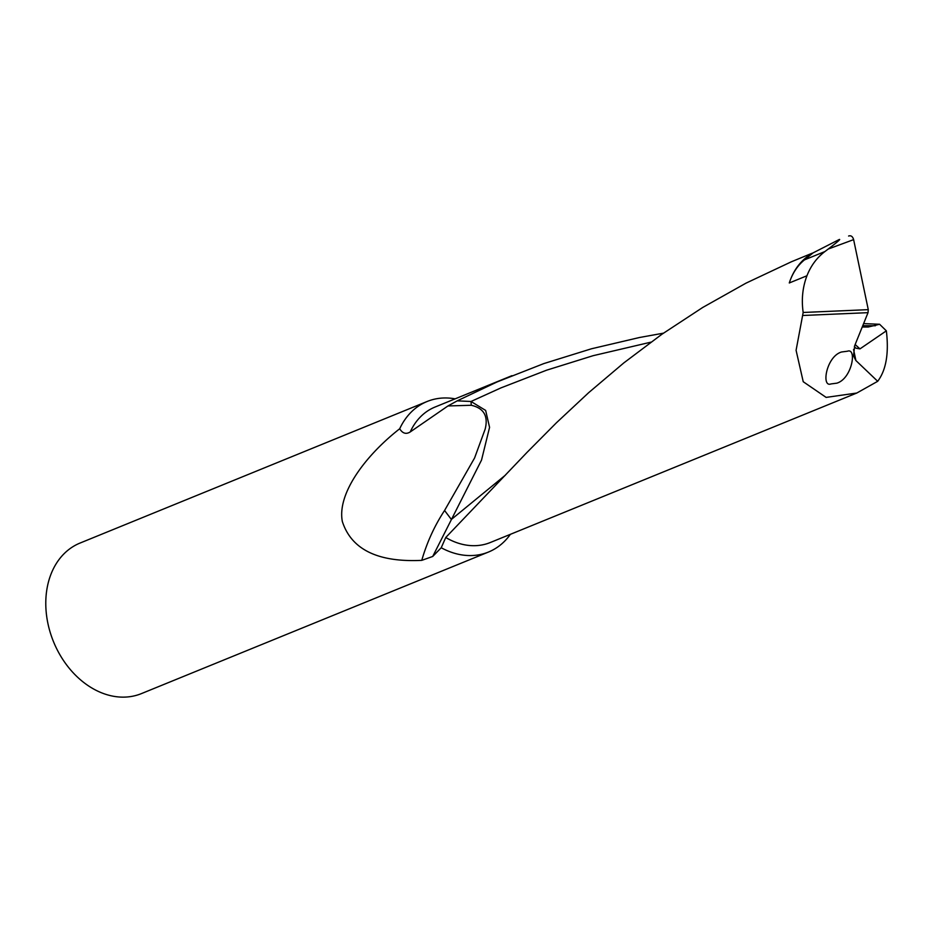 <?xml version="1.0" encoding="UTF-8"?>
<svg xmlns="http://www.w3.org/2000/svg" width="933" height="933" viewBox="0 0 933 933"><rect width="100%" height="100%" fill="white"/><g stroke="black" fill="none" stroke-linecap="round" stroke-linejoin="round"><path stroke-width="1.4" d="M863.608 323.611L879.597 324.264L886.35 330.842L859.981 348.872L855.153 344.545M811.244 253.811A73.159 55.63 67.8 0 0 810.929 253.986L839.28 239.489C840.936 238.965 837.239 242.148 828.201 249.053L824.924 251.537C816.841 257.706 810.847 265.788 806.952 275.76C802.602 287.259 801.33 299.493 803.173 312.473L796.082 350.295L803.231 381.725L826.125 397.4L856.797 393.026L877.696 381.305C886.14 370.074 889.021 353.257 886.35 330.842M806.952 275.76L789.283 282.967A73.159 55.63 -112.2 0 1 812.561 253.321L811.069 253.916M812.153 253.216L791.289 261.823L745.992 283.154L702.712 307.47L661.894 334.259L623.827 362.902L588.665 392.676L556.406 422.801L526.947 452.47L445.752 537.501L441.227 547.741L432.714 556.465L481.533 460.074L489.568 427.337L485.65 410.427L471.013 401.482L457.217 400.852L447.968 405.948L471.27 405.272C483.83 408.153 488.46 416.13 485.137 429.203L474.582 457.986L444.575 510.479C434.556 525.734 426.952 542.365 421.763 560.36L432.714 556.465M421.763 560.36C377.9 562.459 351.426 549.514 342.341 521.524C336.976 493.837 365.13 455.805 399.697 428.76C402.566 433.437 406.077 434.51 410.217 431.956L447.968 405.948M457.217 400.852L497.149 381.912L543.846 363.578L591.51 348.767L639.513 337.501L663.456 333.163M879.597 324.264L868.168 327.028L862.232 327.016M854.383 346.481L855.876 348.184L859.981 348.872M802.916 315.482L868.028 312.66L854.686 345.7L853.508 355.893L855.911 360.546L877.696 381.305M510.374 534.329A81.288 61.811 -112.2 0 1 488.495 552.033L141.431 693.604A81.288 61.811 -112.2 0 1 100.029 692.169A81.288 61.811 -112.2 0 1 46.65 616.107A81.288 61.811 -112.2 0 1 80.028 543.064L427.092 401.505A81.288 61.811 -112.2 0 1 455.117 398.846M399.697 428.76A81.288 61.811 -112.2 0 1 427.092 401.505M488.495 552.033A81.288 61.811 -112.2 0 1 447.094 550.598A81.288 61.811 -112.2 0 1 441.227 547.741M789.283 282.967A67.164 51.07 -112.2 0 1 804.479 259.875L812.561 253.321M830.953 383.941L836.831 383.171C852.109 378.658 857.205 347.496 847.397 351.228L841.519 351.998C826.241 356.511 821.145 387.673 830.953 383.941M828.201 249.053L853.625 239.629L868.273 309.651L803.173 312.473M853.625 239.629C852.669 236.434 850.989 235.233 848.598 236.037M868.028 312.66L868.273 309.651M505.453 475.107L451.362 519.459L444.575 510.479M650.896 342.166L593.096 355.695L546.61 370.191L500.963 387.883L471.013 401.482L471.27 405.272M410.217 431.956A73.159 55.63 -112.2 0 1 435.058 407.033L511.902 375.684M856.797 393.026L490.315 542.516A73.159 55.63 -112.2 0 1 445.752 537.501M875.411 325.757L862.757 325.722M855.911 360.546L853.555 349.478M824.924 251.537L804.479 259.875"/></g></svg>
